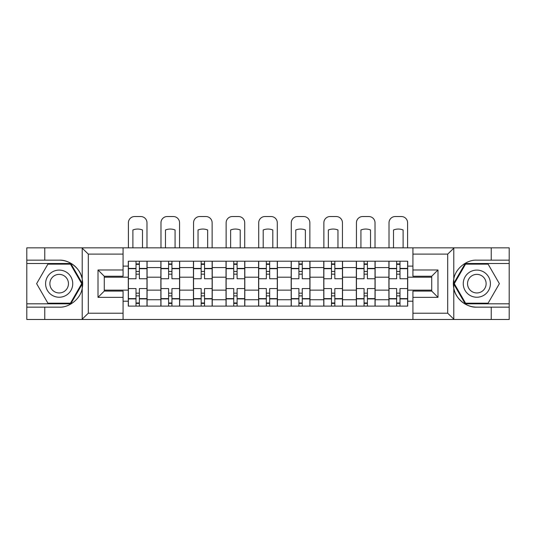 <?xml version="1.0" encoding="UTF-8"?>
<svg xmlns="http://www.w3.org/2000/svg" width="536" height="536" viewBox="0 0 536 536"><rect width="100%" height="100%" fill="white"/><g stroke="black" fill="none" stroke-linecap="round" stroke-linejoin="round"><path stroke-width="0.8" d="M446.97 319.476L509.2 319.476L509.2 263.511L465.194 263.511L453.563 283.665L465.194 303.812L509.2 303.812M123.072 319.476L412.928 319.476L412.928 291.075L431.721 291.075L431.721 276.248L412.928 276.248L412.928 247.846L123.072 247.846L123.072 276.248L104.279 276.248L104.279 291.075L123.072 291.075L123.072 319.476L81.847 319.476L88.299 313.212L123.072 313.212M81.847 319.476L26.8 319.476L26.8 307.155L44.763 307.155L44.763 319.476L89.03 319.476M89.03 247.846L26.8 247.846L26.8 303.812L70.806 303.812L82.437 283.665L70.806 263.511L26.8 263.511M412.928 247.846L509.2 247.846L509.2 260.168L491.237 260.168L491.237 247.846L446.97 247.846M160.867 306.11L160.867 267.585L147.085 267.585L147.085 306.11M147.085 267.585L147.085 261.213M160.867 267.585L160.867 261.213M179.667 261.213L179.667 306.11M193.449 306.11L193.449 261.213M212.243 261.213L212.243 306.11M226.025 306.11L226.025 261.213M244.818 261.213L244.818 306.11M258.6 306.11L258.6 261.213M277.4 261.213L277.4 306.11M291.182 306.11L291.182 261.213M309.976 261.213L309.976 306.11M323.757 306.11L323.757 261.213M342.551 261.213L342.551 306.11M356.333 306.11L356.333 261.213M375.133 261.213L375.133 306.11M388.915 306.11L388.915 261.213M388.915 290.137L375.133 290.137M356.333 290.137L342.551 290.137M323.757 290.137L309.976 290.137M291.182 290.137L277.4 290.137M258.6 290.137L244.818 290.137M226.025 290.137L212.243 290.137M193.449 290.137L179.667 290.137M160.867 290.137L147.085 290.137M388.915 277.186L375.133 277.186M356.333 277.186L342.551 277.186M323.757 277.186L309.976 277.186M291.182 277.186L277.4 277.186M258.6 277.186L244.818 277.186M226.025 277.186L212.243 277.186M193.449 277.186L179.667 277.186M160.867 277.186L147.085 277.186M104.279 290.137L128.292 290.137L128.292 277.186L104.279 277.186M123.072 266.117L128.292 266.117L128.292 277.186M431.721 277.186L407.708 277.186L407.708 261.213L128.292 261.213L128.292 266.117M407.708 266.117L412.928 266.117M412.928 301.205L407.708 301.205L407.708 290.137L431.721 290.137M128.292 290.137L128.292 306.11L407.708 306.11L407.708 301.205M128.292 301.205L123.072 301.205M407.708 277.186L407.708 290.137M139.36 302.981L136.017 302.981M136.017 264.349L139.36 264.349M171.935 302.981L168.599 302.981M168.599 264.349L171.935 264.349M204.518 302.981L201.174 302.981M201.174 264.349L204.518 264.349M237.093 302.981L233.75 302.981M233.75 264.349L237.093 264.349M269.668 302.981L266.332 302.981M266.332 264.349L269.668 264.349M302.25 302.981L298.907 302.981M298.907 264.349L302.25 264.349M334.826 302.981L331.483 302.981M331.483 264.349L334.826 264.349M367.401 302.981L364.065 302.981M364.065 264.349L367.401 264.349M399.983 302.981L396.64 302.981M396.64 264.349L399.983 264.349M146.985 306.11L146.985 278.754L139.36 278.754L139.36 261.213M136.017 261.213L136.017 278.754L128.399 278.754L128.399 261.213M146.985 278.754L146.985 261.213M128.399 306.11L128.399 288.569L136.017 288.569L136.017 306.11M139.36 306.11L139.36 288.569L146.985 288.569M136.017 274.157L139.36 274.157M128.399 288.569L128.399 278.754M139.36 293.165L136.017 293.165M139.36 303.396L136.017 303.396M136.017 295.879L139.36 295.879M139.36 271.444L136.017 271.444M136.017 263.926L139.36 263.926M146.985 247.846L146.985 222.788A6.264 6.264 0 0 0 140.72 216.524L134.663 216.524A6.264 6.264 0 0 0 128.399 222.788L128.399 247.846M132.888 247.846L132.888 229.978A12.944 12.944 0 0 1 142.496 229.978L142.496 247.846M44.763 307.155L59.168 307.155C69.405 307.805 80.876 298.378 82.216 288.207L82.216 279.115C80.876 268.945 69.405 259.518 59.168 260.168L26.8 260.168M26.8 307.155L26.8 303.812M123.072 254.111L88.299 254.111L81.847 247.846L44.763 247.846L44.763 260.168M81.847 247.846L123.072 247.846M59.168 260.168A23.49 23.49 0 0 1 82.216 288.207L82.216 319.295M104.279 276.248L98.014 269.983L123.072 269.983M123.072 297.339L98.014 297.339L104.279 291.075M454.153 247.846L447.701 254.111L412.928 254.111M491.237 260.168L476.832 260.168C466.595 259.518 455.124 268.945 453.784 279.115L453.784 288.207C455.124 298.378 466.595 307.805 476.832 307.155L509.2 307.155M509.2 260.168L509.2 263.511M412.928 313.212L447.701 313.212L454.153 319.476L491.237 319.476L491.237 307.155M454.153 319.476L412.928 319.476M476.832 307.155A23.49 23.49 0 0 1 453.784 279.115L453.784 248.027M431.721 291.075L437.986 297.339L412.928 297.339M412.928 269.983L437.986 269.983L431.721 276.248M45.593 283.665A13.574 13.574 0 0 0 59.168 297.239A13.574 13.574 0 0 0 72.742 283.665A13.574 13.574 0 0 0 59.168 270.09A13.574 13.574 0 0 0 45.593 283.665M49.875 283.665A9.293 9.293 0 0 0 59.168 292.958A9.293 9.293 0 0 0 68.461 283.665A9.293 9.293 0 0 0 59.168 274.372A9.293 9.293 0 0 0 49.875 283.665M70.444 264.134L81.713 283.665L70.444 303.188L47.898 303.188L36.622 283.665L47.898 264.134L70.444 264.134M463.258 283.665A13.574 13.574 0 0 0 476.832 297.239A13.574 13.574 0 0 0 490.407 283.665A13.574 13.574 0 0 0 476.832 270.09A13.574 13.574 0 0 0 463.258 283.665M467.539 283.665A9.293 9.293 0 0 0 476.832 292.958A9.293 9.293 0 0 0 486.125 283.665A9.293 9.293 0 0 0 476.832 274.372A9.293 9.293 0 0 0 467.539 283.665M488.102 264.134L499.378 283.665L488.102 303.188L465.556 303.188L454.287 283.665L465.556 264.134L488.102 264.134M179.56 306.11L179.56 278.754L171.935 278.754L171.935 261.213M168.599 261.213L168.599 278.754L160.974 278.754L160.974 261.213M179.56 278.754L179.56 261.213M160.974 306.11L160.974 288.569L168.599 288.569L168.599 306.11M171.935 306.11L171.935 288.569L179.56 288.569M168.599 274.157L171.935 274.157M160.974 288.569L160.974 278.754M171.935 293.165L168.599 293.165M171.935 303.396L168.599 303.396M168.599 295.879L171.935 295.879M171.935 271.444L168.599 271.444M168.599 263.926L171.935 263.926M179.56 247.846L179.56 222.788A6.264 6.264 0 0 0 173.296 216.524L167.239 216.524A6.264 6.264 0 0 0 160.974 222.788L160.974 247.846M165.463 247.846L165.463 229.978A12.944 12.944 0 0 1 175.071 229.978L175.071 247.846M212.135 306.11L212.135 278.754L204.518 278.754L204.518 261.213M201.174 261.213L201.174 278.754L193.55 278.754L193.55 261.213M212.135 278.754L212.135 261.213M193.55 306.11L193.55 288.569L201.174 288.569L201.174 306.11M204.518 306.11L204.518 288.569L212.135 288.569M201.174 274.157L204.518 274.157M193.55 288.569L193.55 278.754M204.518 293.165L201.174 293.165M204.518 303.396L201.174 303.396M201.174 295.879L204.518 295.879M204.518 271.444L201.174 271.444M201.174 263.926L204.518 263.926M212.135 247.846L212.135 222.788A6.264 6.264 0 0 0 205.871 216.524L199.814 216.524A6.264 6.264 0 0 0 193.55 222.788L193.55 247.846M198.039 247.846L198.039 229.978A12.944 12.944 0 0 1 207.646 229.978L207.646 247.846M244.718 306.11L244.718 278.754L237.093 278.754L237.093 261.213M233.75 261.213L233.75 278.754L226.132 278.754L226.132 261.213M244.718 278.754L244.718 261.213M226.132 306.11L226.132 288.569L233.75 288.569L233.75 306.11M237.093 306.11L237.093 288.569L244.718 288.569M233.75 274.157L237.093 274.157M226.132 288.569L226.132 278.754M237.093 293.165L233.75 293.165M237.093 303.396L233.75 303.396M233.75 295.879L237.093 295.879M237.093 271.444L233.75 271.444M233.75 263.926L237.093 263.926M244.718 247.846L244.718 222.788A6.264 6.264 0 0 0 238.453 216.524L232.396 216.524A6.264 6.264 0 0 0 226.132 222.788L226.132 247.846M230.621 247.846L230.621 229.978A12.944 12.944 0 0 1 240.229 229.978L240.229 247.846M277.293 306.11L277.293 278.754L269.668 278.754L269.668 261.213M266.332 261.213L266.332 278.754L258.707 278.754L258.707 261.213M277.293 278.754L277.293 261.213M258.707 306.11L258.707 288.569L266.332 288.569L266.332 306.11M269.668 306.11L269.668 288.569L277.293 288.569M266.332 274.157L269.668 274.157M258.707 288.569L258.707 278.754M269.668 293.165L266.332 293.165M269.668 303.396L266.332 303.396M266.332 295.879L269.668 295.879M269.668 271.444L266.332 271.444M266.332 263.926L269.668 263.926M277.293 247.846L277.293 222.788A6.264 6.264 0 0 0 271.028 216.524L264.972 216.524A6.264 6.264 0 0 0 258.707 222.788L258.707 247.846M263.196 247.846L263.196 229.978A12.944 12.944 0 0 1 272.804 229.978L272.804 247.846M309.868 306.11L309.868 278.754L302.25 278.754L302.25 261.213M298.907 261.213L298.907 278.754L291.283 278.754L291.283 261.213M309.868 278.754L309.868 261.213M291.283 306.11L291.283 288.569L298.907 288.569L298.907 306.11M302.25 306.11L302.25 288.569L309.868 288.569M298.907 274.157L302.25 274.157M291.283 288.569L291.283 278.754M302.25 293.165L298.907 293.165M302.25 303.396L298.907 303.396M298.907 295.879L302.25 295.879M302.25 271.444L298.907 271.444M298.907 263.926L302.25 263.926M309.868 247.846L309.868 222.788A6.264 6.264 0 0 0 303.604 216.524L297.547 216.524A6.264 6.264 0 0 0 291.283 222.788L291.283 247.846M295.772 247.846L295.772 229.978A12.944 12.944 0 0 1 305.379 229.978L305.379 247.846M342.45 306.11L342.45 278.754L334.826 278.754L334.826 261.213M331.483 261.213L331.483 278.754L323.865 278.754L323.865 261.213M342.45 278.754L342.45 261.213M323.865 306.11L323.865 288.569L331.483 288.569L331.483 306.11M334.826 306.11L334.826 288.569L342.45 288.569M331.483 274.157L334.826 274.157M323.865 288.569L323.865 278.754M334.826 293.165L331.483 293.165M334.826 303.396L331.483 303.396M331.483 295.879L334.826 295.879M334.826 271.444L331.483 271.444M331.483 263.926L334.826 263.926M342.45 247.846L342.45 222.788A6.264 6.264 0 0 0 336.186 216.524L330.129 216.524A6.264 6.264 0 0 0 323.865 222.788L323.865 247.846M328.354 247.846L328.354 229.978A12.944 12.944 0 0 1 337.961 229.978L337.961 247.846M375.026 306.11L375.026 278.754L367.401 278.754L367.401 261.213M364.065 261.213L364.065 278.754L356.44 278.754L356.44 261.213M375.026 278.754L375.026 261.213M356.44 306.11L356.44 288.569L364.065 288.569L364.065 306.11M367.401 306.11L367.401 288.569L375.026 288.569M364.065 274.157L367.401 274.157M356.44 288.569L356.44 278.754M367.401 293.165L364.065 293.165M367.401 303.396L364.065 303.396M364.065 295.879L367.401 295.879M367.401 271.444L364.065 271.444M364.065 263.926L367.401 263.926M375.026 247.846L375.026 222.788A6.264 6.264 0 0 0 368.761 216.524L362.705 216.524A6.264 6.264 0 0 0 356.44 222.788L356.44 247.846M360.929 247.846L360.929 229.978A12.944 12.944 0 0 1 370.537 229.978L370.537 247.846M407.601 306.11L407.601 278.754L399.983 278.754L399.983 261.213M396.64 261.213L396.64 278.754L389.015 278.754L389.015 261.213M407.601 278.754L407.601 261.213M389.015 306.11L389.015 288.569L396.64 288.569L396.64 306.11M399.983 306.11L399.983 288.569L407.601 288.569M396.64 274.157L399.983 274.157M389.015 288.569L389.015 278.754M399.983 293.165L396.64 293.165M399.983 303.396L396.64 303.396M396.64 295.879L399.983 295.879M399.983 271.444L396.64 271.444M396.64 263.926L399.983 263.926M407.601 247.846L407.601 222.788A6.264 6.264 0 0 0 401.337 216.524L395.28 216.524A6.264 6.264 0 0 0 389.015 222.788L389.015 247.846M393.504 247.846L393.504 229.978A12.944 12.944 0 0 1 403.112 229.978L403.112 247.846M356.333 267.585L342.551 267.585M323.757 267.585L309.976 267.585M291.182 267.585L277.4 267.585M258.6 267.585L244.818 267.585M226.025 267.585L212.243 267.585M193.449 267.585L179.667 267.585M388.915 267.585L375.133 267.585M356.333 299.745L342.551 299.745M323.757 299.745L309.976 299.745M291.182 299.745L277.4 299.745M258.6 299.745L244.818 299.745M226.025 299.745L212.243 299.745M193.449 299.745L179.667 299.745M160.867 299.745L147.085 299.745M388.915 299.745L375.133 299.745M146.985 268.415L139.36 268.415M136.017 268.415L128.399 268.415M136.017 268.697L128.399 268.697M136.017 298.626L128.399 298.626M136.017 298.907L128.399 298.907M146.985 298.907L139.36 298.907M146.985 268.697L139.36 268.697M146.985 298.626L139.36 298.626M82.216 279.115L82.216 248.027M88.299 254.111L88.299 313.212M98.014 297.339L98.014 269.983M453.784 288.207L453.784 319.295M447.701 313.212L447.701 254.111M437.986 269.983L437.986 297.339M179.56 268.415L171.935 268.415M168.599 268.415L160.974 268.415M168.599 268.697L160.974 268.697M168.599 298.626L160.974 298.626M168.599 298.907L160.974 298.907M179.56 298.907L171.935 298.907M179.56 268.697L171.935 268.697M179.56 298.626L171.935 298.626M212.135 268.415L204.518 268.415M201.174 268.415L193.55 268.415M201.174 268.697L193.55 268.697M201.174 298.626L193.55 298.626M201.174 298.907L193.55 298.907M212.135 298.907L204.518 298.907M212.135 268.697L204.518 268.697M212.135 298.626L204.518 298.626M244.718 268.415L237.093 268.415M233.75 268.415L226.132 268.415M233.75 268.697L226.132 268.697M233.75 298.626L226.132 298.626M233.75 298.907L226.132 298.907M244.718 298.907L237.093 298.907M244.718 268.697L237.093 268.697M244.718 298.626L237.093 298.626M277.293 268.415L269.668 268.415M266.332 268.415L258.707 268.415M266.332 268.697L258.707 268.697M266.332 298.626L258.707 298.626M266.332 298.907L258.707 298.907M277.293 298.907L269.668 298.907M277.293 268.697L269.668 268.697M277.293 298.626L269.668 298.626M309.868 268.415L302.25 268.415M298.907 268.415L291.283 268.415M298.907 268.697L291.283 268.697M298.907 298.626L291.283 298.626M298.907 298.907L291.283 298.907M309.868 298.907L302.25 298.907M309.868 268.697L302.25 268.697M309.868 298.626L302.25 298.626M342.45 268.415L334.826 268.415M331.483 268.415L323.865 268.415M331.483 268.697L323.865 268.697M331.483 298.626L323.865 298.626M331.483 298.907L323.865 298.907M342.45 298.907L334.826 298.907M342.45 268.697L334.826 268.697M342.45 298.626L334.826 298.626M375.026 268.415L367.401 268.415M364.065 268.415L356.44 268.415M364.065 268.697L356.44 268.697M364.065 298.626L356.44 298.626M364.065 298.907L356.44 298.907M375.026 298.907L367.401 298.907M375.026 268.697L367.401 268.697M375.026 298.626L367.401 298.626M407.601 268.415L399.983 268.415M396.64 268.415L389.015 268.415M396.64 268.697L389.015 268.697M396.64 298.626L389.015 298.626M396.64 298.907L389.015 298.907M407.601 298.907L399.983 298.907M407.601 268.697L399.983 268.697M407.601 298.626L399.983 298.626"/></g></svg>
